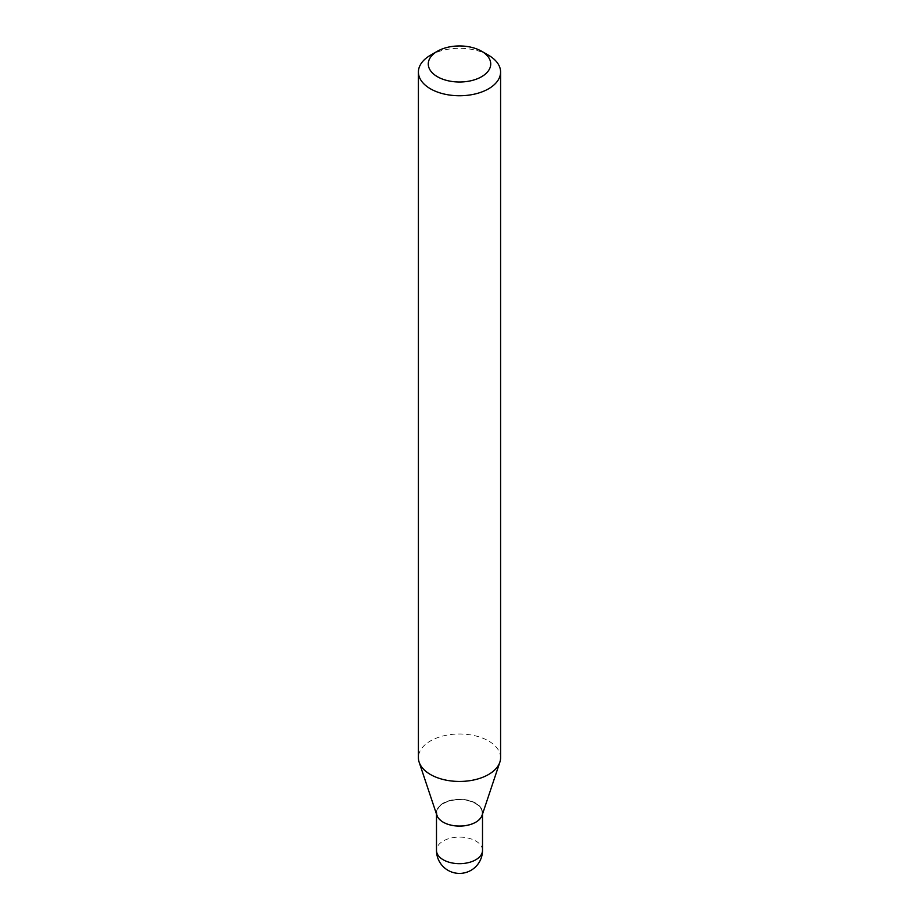 <?xml version="1.0" encoding="UTF-8"?>
<svg xmlns="http://www.w3.org/2000/svg" width="919" height="919" viewBox="0 0 919 919"><rect width="100%" height="100%" fill="white"/><g stroke="black" fill="none" stroke-linecap="round" stroke-linejoin="round"><path stroke-width="0.69" stroke-dasharray="4.59 3.45" d="M482.096 815.325A23.009 13.28 0 0 0 482.509 812.81A23.009 13.28 0 0 0 475.766 803.424A23.009 13.28 0 0 0 450.689 800.541A23.009 13.28 0 0 0 436.491 812.81A23.009 13.28 0 0 0 436.904 815.325M475.766 821.942L475.766 821.942A23.009 13.28 0 0 0 482.509 812.545A23.009 13.28 0 0 0 468.311 800.277A23.009 13.28 0 0 0 443.234 803.149A23.009 13.28 0 0 0 436.491 812.545A23.009 13.28 0 0 0 443.234 821.942A23.009 13.28 0 0 0 475.766 821.942L475.537 822.068A22.676 13.096 0 0 0 475.537 803.551A22.676 13.096 0 0 0 443.463 803.551A22.676 13.096 0 0 0 443.463 822.068A22.676 13.096 0 0 0 475.537 822.068L475.766 821.942M482.509 814.085L482.509 812.81A23.009 13.28 0 0 0 468.311 800.541A23.009 13.28 0 0 0 443.234 803.424A23.009 13.28 0 0 0 436.491 812.81L436.491 812.545M500.591 757.716A41.091 23.722 0 0 0 475.226 735.809A41.091 23.722 0 0 0 430.448 740.944A41.091 23.722 0 0 0 418.409 757.716M488.552 55.255A41.091 23.722 0 0 0 430.448 55.255M482.509 850.385A23.009 13.28 0 0 0 475.766 841A23.009 13.28 0 0 0 443.234 841A23.009 13.28 0 0 0 436.491 850.385M436.491 814.085L436.491 812.81"/><path stroke-width="1.38" d="M436.491 812.81A23.009 13.28 0 0 0 443.234 822.206A23.009 13.28 0 0 0 468.311 825.09A23.009 13.28 0 0 0 482.509 812.81M430.448 55.255L437.421 51.234L430.448 55.255A41.091 23.722 0 0 0 418.409 72.027L418.409 757.716A41.091 23.722 0 0 0 419.156 762.219L436.904 815.325A23.009 13.28 0 0 0 452.757 825.515A23.009 13.28 0 0 0 475.766 822.206A23.009 13.28 0 0 0 482.096 815.325L499.844 762.219A41.091 23.722 0 0 0 500.591 757.716L500.591 72.027A41.091 23.722 0 0 0 488.552 55.255L481.579 51.234A31.223 18.024 0 0 0 437.421 51.234L437.421 51.234A31.223 18.024 0 0 0 437.421 76.725A31.223 18.024 0 0 0 481.579 76.725A31.223 18.024 0 0 0 481.579 51.234M418.409 72.027A41.091 23.722 0 0 0 443.774 93.945A41.091 23.722 0 0 0 488.552 88.81A41.091 23.722 0 0 0 500.591 72.027M419.156 762.219A41.091 23.722 0 0 0 447.461 780.403A41.091 23.722 0 0 0 488.552 774.499A41.091 23.722 0 0 0 499.844 762.219M482.509 850.385A23.009 23.009 0 0 1 471.01 870.316A23.009 23.009 0 0 1 436.491 850.385A23.009 13.28 0 0 0 443.234 859.782A23.009 13.28 0 0 0 475.766 859.782A23.009 13.28 0 0 0 482.509 850.385L482.509 814.085M436.491 850.385L436.491 814.085"/></g></svg>
